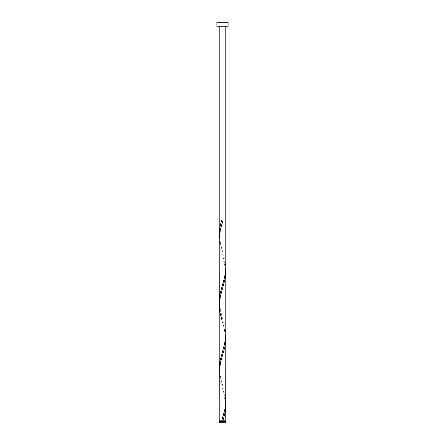 <?xml version="1.0" encoding="UTF-8"?>
<svg xmlns="http://www.w3.org/2000/svg" width="445" height="445" viewBox="0 0 445 445"><rect width="100%" height="100%" fill="white"/><g stroke="black" fill="none" stroke-linecap="round" stroke-linejoin="round"><path stroke-width="0.33" stroke-dasharray="2.23 1.67" d="M219.874 421.526L225.126 421.526L219.874 421.526M225.782 420.214L219.218 420.214M225.721 403.526L224.313 395.182L220.169 380.581L219.218 372.281M219.279 370.151L220.687 378.495L224.831 393.096L225.782 401.396M225.782 338.906L224.814 330.518L222.172 321.151C223.551 324.989 224.514 329.434 225.053 334.479C225.615 341.51 223.279 348.847 222.172 352.401M225.721 270.026L224.313 261.682L220.169 247.081L219.218 238.781M219.279 236.651L220.687 244.995L224.831 259.596L225.782 267.896M219.279 303.401L220.687 311.745L224.831 326.346L225.782 334.646M219.218 26.255L225.782 26.255L219.218 26.255M216.893 26.255L228.107 26.255M216.893 22.25L228.107 22.25M225.782 421.526L219.218 421.526M219.218 422.75L225.782 422.75M223.151 219.964L221.849 219.964M222.828 252.276C221.732 249.4 220.792 245.212 220.008 239.705C219.819 232.44 220.759 226.216 222.828 221.026M222.172 285.651C223.268 282.775 224.208 278.587 224.992 273.08C225.181 265.815 224.241 259.591 222.172 254.401M222.828 319.026C221.732 316.15 220.792 311.962 220.008 306.455C219.819 299.19 220.759 292.966 222.828 287.776M222.828 385.776C221.732 382.9 220.792 378.712 220.008 373.205C219.819 365.94 220.759 359.716 222.828 354.526M222.172 419.151C223.268 416.275 224.208 412.087 224.992 406.58C225.181 399.315 224.241 393.091 222.172 387.901"/><path stroke-width="0.67" d="M225.782 422.75L219.218 422.75L219.218 421.526L225.782 421.526L225.782 422.75M225.126 421.526L225.126 420.214M221.849 420.214L224.814 409.784L225.721 403.526L225.782 338.906L224.831 347.206L220.687 361.807L219.279 370.151L219.218 420.214L222.567 420.214M219.874 421.526L219.874 420.214M228.107 26.255L216.893 26.255L216.893 22.25L228.107 22.25L228.107 26.255M222.5 420.214L225.782 420.214L225.721 403.526M223.151 420.214L225.237 411.87L225.782 405.656M219.218 372.281L219.218 301.271L219.763 295.057L224.814 276.284L225.782 267.896L225.782 334.69L224.814 343.034L219.763 361.807L219.279 370.151M222.172 321.151L219.763 311.745L219.218 305.531L219.218 368.021L219.218 238.737L220.186 230.393L223.151 219.964L221.849 219.964C220.208 224.814 219.329 229.67 219.218 234.521L219.279 236.651M219.279 303.401L219.218 238.781L219.218 305.531L220.186 297.143L225.237 278.37L225.721 270.026M219.218 234.521L219.218 26.255M225.782 338.906L225.782 272.156M225.782 267.896L225.782 26.255"/></g></svg>
